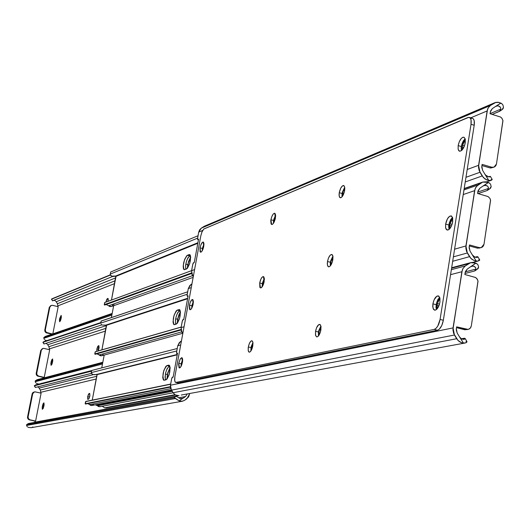 <?xml version="1.0" encoding="UTF-8"?>
<svg xmlns="http://www.w3.org/2000/svg" width="530" height="530" viewBox="0 0 530 530"><rect width="100%" height="100%" fill="white"/><g stroke="black" fill="none" stroke-linecap="round" stroke-linejoin="round"><path stroke-width="0.79" d="M87.675 396.625L89.59 397.056L87.675 396.625L88.556 394.062L89.683 393.426L89.895 395.599L88.921 398.752L87.894 399.421L87.675 396.625L89.153 393.452L89.742 393.492L89.762 396.374L88.749 399.01L87.702 399.269L87.675 396.625M26.725 424.629L174.032 397.758L176.04 396.367L28.335 423.543L26.586 424.709L26.56 425.464L175.655 398.494L174.032 397.758L26.725 424.629L28.335 423.543L176.04 396.367L177.663 397.102L176.04 396.367L174.032 397.758L179.14 400.872L182.499 398.54L179.856 398.474L177.663 397.102L179.856 398.474L182.499 398.54L179.14 400.872L175.655 398.494L26.56 425.464L26.725 424.629M35.49 387.443L91.352 373.385L35.49 387.443L34.43 385.774L35.49 387.443M91.438 371.212L34.43 385.774L91.438 371.212M183.261 398.143L185.586 396.526L178.577 397.798L185.586 396.526L183.261 398.143L180.425 398.653L183.261 398.143M91.504 370.887L34.278 385.767L35.649 384.906L91.504 370.887M37.829 386.993L38.286 387.251L37.829 386.993M38.697 387.582L39.134 388.119L38.697 387.582M93.399 374.637L39.134 388.119L40.359 390.053L96.838 376.26L40.359 390.053L40.777 392.286L40.359 390.053L39.134 388.119L93.399 374.637M29.952 419.806L35.609 421.045L41.115 393.174L35.007 391.856L33.675 392.246L32.787 393.339L28.024 417.342L28.726 419.111L29.952 419.806L28.428 418.726L28.077 416.858L27.553 416.958L27.527 417.792L28.918 419.733L35.609 421.045L29.952 419.806M89.808 393.598L89.153 393.452L89.808 393.598M42.307 406.722L42.499 405.748L43.897 406.059L42.499 405.748L43.102 403.754L43.937 402.853L44.116 404.887L43.221 408.398L42.274 409.167L42.215 407.259L43.884 402.833L43.831 406.404L42.44 409.312L42.307 406.722L43.685 407.033L42.307 406.722M34.881 422.165L178.213 395.744L34.841 422.35L35.079 421.145L34.881 422.165M187.09 394.214L185.586 396.526L187.09 394.214M26.772 425.994L27.169 426.544L26.772 425.994M27.752 427.048L28.488 427.432L27.752 427.048M31.091 427.697L28.488 427.432L31.078 427.697L182.406 401.23L179.14 400.872L181.956 401.296L184.612 400.309L182.406 401.23M186.938 398.692L184.612 400.309L188.594 396.95L189.647 393.744L186.938 398.692M36.12 384.826L36.928 384.8M35.477 391.908L41.115 393.174L35.609 421.045L35.079 421.145L28.978 419.76L27.904 418.833L27.507 417.441L28.077 416.858L32.648 393.803L34.39 391.928L35.477 391.908M33.913 392.041L32.78 392.677L32.118 393.929L32.648 393.803L32.118 393.929L27.553 416.958L32.118 393.929L34.39 391.928M96.314 378.976L40.777 392.286L40.624 393.068L40.777 392.286L96.314 378.976M31.826 427.491L32.84 426.975M96.857 348.998L98.739 349.436L96.857 348.998L97.732 346.421L98.825 345.679L99.097 347.799L98.136 350.926L98.792 345.673L98.335 345.772L99.037 345.938L98.335 345.772L96.857 348.998L96.778 351.317L96.857 348.998M35.411 380.812L102.674 363.024L35.192 381.083L35.238 381.693L102.482 364.017L35.238 381.693L35.338 380.845L37.014 379.745L35.411 380.812M102.82 362.255L37.014 379.745L102.82 362.255M44.103 343.957L101.892 324.857L44.103 343.957L43.049 342.287L44.103 343.957M100.733 323.002L43.049 342.287L100.733 323.002M100.786 322.743L42.89 342.307L100.786 322.743M45.931 343.46L46.408 343.625L45.931 343.46M46.865 343.884L47.276 344.222L46.865 343.884M47.707 344.758L48.926 346.686L106.06 328.275L48.926 346.686L49.343 348.906L48.926 346.686L47.707 344.758L106.59 325.519L47.707 344.758M38.611 376.095L44.235 377.373L49.688 349.747L43.619 348.376L42.294 348.753L41.406 349.833L36.689 373.624L37.087 375.008L38.611 376.095L37.087 375.008L36.742 373.147L36.212 373.292L36.186 374.12L36.722 375.379L37.822 376.161L44.235 377.373L38.611 376.095M50.953 362.831L51.145 361.864L52.536 362.182L51.145 361.864L51.748 359.87L52.589 358.923L52.775 360.884L51.887 364.382L51.046 365.329L50.867 363.361L52.556 358.909L52.496 362.387L51.085 365.342L50.953 362.831L52.318 363.149L50.953 362.831M35.444 382.236L35.835 382.799L35.444 382.236M36.418 383.309L37.146 383.7L36.418 383.309M37.146 383.7L38.975 384.058L37.146 383.7M44.083 348.442L49.688 349.747L44.235 377.373L43.599 377.996L43.698 377.512L37.63 376.088L36.563 375.154L36.166 373.776L36.742 373.147L41.274 350.29L42.824 348.495L44.083 348.442M40.737 350.462L41.274 350.29L40.737 350.462L36.212 373.292L40.737 350.462L42.347 348.654L40.737 350.462M44.003 341.592L43.453 341.81M105.523 331.051L49.343 348.906L49.204 349.634L49.343 348.906L105.523 331.051M41.088 383.515L41.472 383.283M105.947 301.815L106.391 301.928L105.947 301.815L106.822 299.231L107.928 298.416L108.173 298.728L107.431 298.549L107.915 298.416L108.054 301.312L108.246 299.046L107.431 298.549L105.947 301.815M44.023 337.371L112.075 314.025L43.798 337.67L43.838 338.306L111.87 315.072L43.838 338.306L43.963 337.405L45.613 336.331L44.023 337.371M112.188 313.422L45.613 336.331L112.188 313.422M51.43 299.225L52.642 300.848L51.629 299.013L110.28 274.938L51.629 299.013L110.366 275.077L51.595 299.185L52.642 300.848L112.804 276.415L52.53 300.801M53.974 300.371L54.444 300.457L53.974 300.371M54.915 300.636L55.372 300.894L54.915 300.636M55.776 301.232L56.206 301.769L55.776 301.232M115.745 277.846L56.206 301.769L57.419 303.697L115.189 280.741L57.419 303.697L57.836 305.903L57.419 303.697L56.206 301.769L115.745 277.846M47.19 332.754L52.41 333.993L46.448 332.442L45.434 331.171L45.328 329.812L45.679 331.667L47.19 332.754L46.653 332.946L47.19 332.754M52.828 333.847L58.187 306.691L52.152 305.28L50.834 305.644L49.82 307.161L45.328 329.812L44.745 330.554L45.143 331.86L46.143 332.76L51.867 334.178L46.209 332.794L45.143 331.86L44.745 330.481L45.328 329.812L49.82 307.161L51.198 305.452L52.616 305.346L58.187 306.691L52.828 333.847M59.526 319.325L59.718 318.364L61.096 318.696L59.718 318.364L61.169 315.37L61.361 317.265L60.48 320.749L59.632 321.75L59.439 319.848L61.149 315.363L61.083 318.755L59.651 321.75L59.526 319.325L60.87 319.65L59.526 319.325M44.036 338.862L44.427 339.432L44.036 338.862M45.004 339.955L45.726 340.353L45.004 339.955M45.726 340.353L46.792 340.658L45.726 340.353M110.24 274.858L51.98 298.787M50.721 305.644L49.283 307.373L49.82 307.161L49.283 307.373L44.798 330.005L49.283 307.373L51.198 305.452M114.646 283.583L57.836 305.903L57.704 306.572L57.836 305.903L114.646 283.583M189.475 305.194C190.303 301.563 191.343 299.655 192.595 299.47L193.152 304.028C192.324 307.665 191.284 309.573 190.031 309.758L189.475 305.194L191.906 305.797L189.475 305.194L189.502 309.195L190.363 309.745L191.138 309.136L192.933 305.041L193.364 301.272L192.887 299.649L191.873 299.702L190.303 302.259L189.475 305.194M193.377 301.504L191.906 305.797L191.681 308.327L192.125 304.79L193.377 301.504M248.338 346.964C249.239 342.963 250.452 340.883 251.969 340.717L252.929 342.373L252.797 345.918C251.896 349.926 250.683 352.013 249.173 352.172L248.206 350.509L248.338 346.964L251.015 347.614L248.338 346.964L248.186 348.064L248.272 350.853L248.775 351.933L249.55 352.172L250.478 351.542L252.558 347.051L252.863 342.016L251.995 340.724L250.65 341.36L249.279 343.705L248.338 346.964M252.949 342.486L251.015 347.614L250.869 351.052L251.253 346.488L252.949 342.486M259.7 282.96C260.627 278.879 261.866 276.753 263.417 276.581L264.198 281.536C263.264 285.617 262.025 287.75 260.482 287.923L259.7 282.96L262.35 283.636L259.7 282.96L259.859 287.339L260.522 287.936L261.396 287.664L263.642 283.762L264.371 278.508L263.728 276.753L262.482 276.852L261.058 278.767L259.7 282.96M264.357 278.369L262.35 283.636L262.191 286.81L262.589 282.523L264.357 278.369M327.487 261.495C328.52 256.971 329.971 254.632 331.833 254.466L332.926 256.182L332.853 259.799C331.813 264.331 330.369 266.676 328.501 266.835L327.407 265.113L327.487 261.495L330.342 262.251L327.487 261.495L327.288 263.781L327.798 266.239L329.11 266.815L330.216 266.027L332.244 262.231L332.979 256.513L332.529 255.049L331.714 254.44L330.104 255.294L328.52 257.944L327.487 261.495M332.913 256.109L330.342 262.251L330.283 265.947L330.601 261.032L332.913 256.109M315.562 331.257C316.556 326.831 317.967 324.539 319.795 324.393L320.955 326.202L320.882 330.018C319.881 334.45 318.47 336.742 316.648 336.888L315.482 335.073L315.562 331.257L318.444 331.979L315.562 331.257L315.582 335.49L316.648 336.888L317.689 336.656L318.808 335.503L320.272 332.462L321.028 326.639L320.219 324.625L318.742 324.638L316.595 327.692L315.562 331.257M320.915 326.003L318.444 331.979L318.417 336L318.702 330.753L320.915 326.003M432.911 303.842C434.083 298.635 435.892 295.978 438.35 295.879L439.88 297.953L439.926 302.206C438.754 307.426 436.939 310.083 434.494 310.176L432.957 308.096L432.911 303.842L436.144 304.684L432.911 303.842L432.738 306.512L433.514 309.421L435.269 310.189L436.693 309.334L439.224 305.015L439.926 302.206L439.966 298.357L438.8 296.098L436.839 296.177L434.13 299.748L432.911 303.842M439.675 297.31L437.767 299.768L436.402 303.392L435.978 307.354L436.402 309.593L436.435 303.279L437.972 299.41L439.675 297.31M458.158 145.604C459.437 140.145 461.352 137.343 463.916 137.204L465.234 139.046L465.254 142.795C463.969 148.274 462.054 151.076 459.497 151.209L458.172 149.361L458.158 145.604L461.325 146.538L458.158 145.604L458.139 149.208L458.808 150.739L459.921 151.275L462.034 150.083L464.035 146.896L464.969 144.18L465.267 139.178L464.068 137.263L462.796 137.29L461.352 138.357L459.364 141.536L458.158 145.604M465.141 138.721L463.399 140.794L461.782 144.518L461.179 147.857L461.438 150.633L461.325 146.538L462.014 143.789L463.134 141.252L465.141 138.721M445.637 224.084C446.863 218.751 448.725 216.021 451.235 215.909L452.66 217.863L452.693 221.851C451.467 227.204 449.599 229.934 447.095 230.047L445.67 228.085L445.637 224.084L448.837 224.972L445.637 224.084L445.604 227.801L446.267 229.437L448.029 230.02L449.466 229.059L450.858 227.178L452.408 223.256L452.719 218.121L451.54 216.041L449.559 216.3L447.452 218.797L445.637 224.084M452.514 217.373L450.526 219.917L449.281 222.991L448.685 226.323L449.016 229.464L449.122 223.587L450.652 219.692L452.514 217.373M178.789 363.209L180.154 359.115L181.843 357.598L182.433 362.361L181.061 366.462L179.378 367.979L178.789 363.209L181.24 363.792L178.789 363.209L178.636 364.209L179.047 367.76L180.021 367.793L181.22 366.164L182.585 361.354L182.572 358.81L181.896 357.617L180.385 358.717L178.789 363.209M182.658 359.605L181.24 363.792L181.015 366.548L181.459 362.772L182.658 359.605M339.246 192.708C340.313 188.09 341.804 185.692 343.705 185.513L344.732 187.143L344.652 190.568C343.579 195.192 342.089 197.597 340.194 197.769L339.16 196.14L339.246 192.708L342.075 193.496L339.246 192.708L339.054 194.947L339.578 197.279L340.903 197.723L342.016 196.855L344.394 191.781L344.772 187.368L343.93 185.619L342.426 185.898L340.764 188.11L339.246 192.708M344.738 187.189L342.075 193.496L341.989 196.882L342.327 192.291L344.738 187.189M270.909 219.778C271.87 215.624 273.135 213.451 274.712 213.259L275.448 217.982C274.487 222.143 273.215 224.316 271.645 224.508L270.909 219.778L273.54 220.48L270.909 219.778L270.764 220.844L271.095 224.018L272.181 224.468L273.129 223.7L275.209 219.089L275.613 215.028L274.957 213.378L274.162 213.305L273.215 214.074L271.837 216.531L270.909 219.778M275.62 215.081L273.54 220.48L273.367 223.388L273.778 219.38L275.62 215.081M200.035 247.855C200.883 244.158 201.95 242.217 203.222 242.018L203.752 246.377C202.897 250.081 201.831 252.022 200.559 252.22L200.035 247.855L202.447 248.477L200.035 247.855L200.082 251.737L200.612 252.234L201.738 251.525L203.533 247.384L203.957 243.681L203.46 242.15L202.44 242.296L200.863 244.92L200.035 247.855M203.97 244.078L202.447 248.477L202.228 250.789L202.665 247.477L203.97 244.078M471.084 118.475L471.932 118.27M472.468 118.329L473.343 118.886L474.204 120.754L474.204 125.259L443.345 320.279L441.801 325.453L439.284 329.19L437.482 330.223L178 382.951M177.822 382.845L175.092 381.964L174.622 380.023L174.787 377.062L200.784 235.956L202.01 231.829L203.712 229.073L467.917 117.521L469.368 117.402C470.984 118.15 471.528 120.449 471.018 124.305L474.204 125.259C474.714 121.403 474.158 119.104 472.541 118.356L469.368 117.402M443.345 320.279L474.204 125.259L471.018 124.305L440.079 319.438L443.345 320.279L440.079 319.438C438.933 324.976 436.985 328.295 434.222 329.388L437.482 330.223C440.251 329.13 442.205 325.817 443.345 320.279M434.222 329.388L175.96 382.415L178.418 382.985L437.482 330.223L434.222 329.388L175.96 382.415L175.185 382.097L174.715 380.845L174.9 376.406L200.784 235.956L201.817 232.306L203.778 229.013L468.758 117.322L470.17 117.932L471.024 119.8L471.018 124.305L440.079 319.438L437.76 326.102L436.018 328.355L434.222 329.388M461.511 338.769L464.061 338.286L461.511 338.769M474.549 271.015L465.009 273.473L474.549 271.015L475.509 270.36L475.933 269.088L465.32 271.837L475.933 269.088L474.549 271.015M460.941 338.405L459.417 336.722L463.432 343.082L465.923 342.784L466.996 341.592L466.672 342.36L465.201 342.99L462.862 343.029L460.663 342.367L458.662 341.075L456.681 338.723L173.012 392.737L175.523 395.075L179.054 395.685L175.152 394.863L173.012 392.737L456.681 338.723L454.442 335.02L171.402 390.166L173.012 392.737L170.468 387.781L170.455 385.217L171.634 378.831L172.548 377.102L173.111 377.188L177.543 353.166L176.742 353.556L176.569 352.099L177.742 345.752L180.69 344.984L177.742 345.752L179.412 342.459L181.346 341.413L180.339 341.678L177.742 345.752L176.497 352.742L176.682 353.523L177.451 353.656L176.901 353.523L177.543 353.166L173.111 377.188L172.31 377.214L171.806 378.162L170.455 385.217L171.402 390.166L454.442 335.02L453.037 327.918L170.455 385.217L453.037 327.918L462.306 269.995L463.034 268.425L465.274 265.967L470.653 262.655L475.887 263.138L471.362 266.365L473.098 266.12L474.681 266.63L475.695 267.743L475.933 269.088L475.695 267.743L473.933 266.279L472.223 266.146L470.335 266.908L475.887 263.138L477.126 263.913L473.986 262.516L472.031 262.41L451.58 268.226L468.421 263.728L465.274 265.967L451.355 269.671L465.274 265.967L463.034 268.425L461.868 271.724L450.56 274.666L461.868 271.724L452.918 329.746L453.634 333.363L458 340.445L461.471 342.691L463.432 343.082L460.206 337.756L461.743 338.895L460.941 338.405M462.564 339.22L461.743 338.895L462.564 339.22M464.558 339.226L463.346 339.372L465.088 338.73L464.923 338.286L464.061 338.286L465.082 338.418L464.558 339.226M462.531 339.213L465.088 338.73L462.531 339.213M465.976 341.452L466.844 341.459M478.63 267.16L478.199 268.438L477.238 269.088L478.63 267.16L478.033 264.927L477.126 263.913L478.033 264.927L478.63 267.16M467.069 329.561L464.677 329.746L456.516 327.646L464.677 329.746L468.123 329.441M181.929 364.375L182.651 360.559L181.929 364.375M438.919 305.823L437.038 305.333L437.323 303.551L439.502 304.121L437.323 303.551L439.946 298.257L438.184 300.669L437.038 305.333L438.919 305.823M181.227 395.049L465.055 343.016M466.519 329.382L464.677 329.746L466.519 329.382L456.641 326.844L456.264 329.865L457.178 333.025L456.337 328.766L456.641 326.844L468.209 329.421L470.269 328.202L471.329 325.87L470.746 327.533L469.626 328.785L468.142 329.435L466.519 329.382M457.178 333.025L459.417 336.722L457.178 333.025M464.85 274.507L475.542 277.495L477.331 279.231L478.027 281.191L471.329 325.87L477.987 280.933L476.801 278.502L475.436 277.435L464.85 274.507L465.148 272.599L467.188 269.147L465.406 271.565L464.85 274.507M470.335 266.908L467.188 269.147L470.335 266.908M181.432 340.936L180.339 341.678L181.432 340.936M181.512 365.521L181.664 364.309L181.512 365.521M319.034 335.165L319.106 330.919L321.074 327.262L319.08 331.005L319.034 335.165M437.217 308.778L437.038 305.333L437.217 308.778M251.352 350.264L253.015 343.592L251.565 346.733L251.352 350.257M475.105 257.183L476.775 256.732L475.105 257.183M477.179 257.401L474.535 256.931L472.237 254.744L476.205 261.091L477.57 261.085L479.398 260.508L479.723 259.899L479.398 260.508L477.57 261.085L474.549 260.76L471.495 259.024L469.527 256.666L452.68 261.283L469.527 256.666L467.314 252.969L453.382 256.858L467.314 252.969L465.923 245.946L454.594 249.193L465.923 245.946L475.032 188.978L476.748 186.116L482.671 182.075L488.461 182.446L483.989 185.553L485.705 185.341L487.269 185.891L488.262 187.05L488.494 188.448L477.768 192.085L488.494 188.448L487.09 190.555L478.04 193.609L487.09 190.555L488.342 189.197L488.262 187.05L487.269 185.891L484.837 185.354L482.976 186.07L488.461 182.446L489.687 183.248L486.58 181.803L482.784 182.035L464.154 188.786L481.081 182.903L477.967 185.056L463.975 189.906L477.967 185.056L475.761 187.441L474.608 190.667L463.24 194.556L474.608 190.667L465.804 247.742L466.513 251.326L470.839 258.388L474.27 260.667L476.205 261.091L473.018 255.771L475.35 257.269L477.232 257.388M477.822 256.951L477.311 257.361L477.828 256.732L476.775 256.732L477.822 256.951L476.046 257.434L477.822 256.951M478.669 259.885L479.723 259.899L477.822 256.732M491.158 186.593L490.714 187.958L489.746 188.706L491.158 186.593L490.581 184.281L489.687 183.248L490.581 184.281L491.158 186.593M479.769 248.007L477.397 248.146L469.328 245.933L477.397 248.146L481.167 247.643M192.562 306.32L193.357 302.445L192.562 306.32M451.454 225.999L449.738 225.522L450.016 223.766L452.09 224.342L450.016 223.766L452.752 218.314L450.871 220.897L450.016 223.766L449.738 225.522L451.454 225.999M479.252 247.623L477.397 248.146L479.252 247.623L469.481 244.946L469.116 247.921L470.017 251.054L469.183 246.841L469.481 244.946L479.252 247.623L481.267 247.616L484.003 244.25L483.433 245.88L482.326 247.099L480.856 247.709L479.252 247.623M470.017 251.054L472.237 254.744L470.017 251.054M183.035 332.244L182.028 332.529L182.764 333.708L181.459 331.382L181.088 327.606L182.254 321.293L183.175 319.537L183.738 319.563L188.123 295.82L187.295 296.27L187.13 294.872L188.289 288.598L191.27 287.585L188.289 288.598L189.945 285.359L191.886 284.239L190.866 284.597L188.289 288.598L187.064 295.502L187.249 296.243L188.018 296.363L187.474 296.23L188.123 295.82L183.738 319.563L182.929 319.663L182.426 320.63L181.088 327.606L182.028 332.529L183.035 332.244M477.557 193.47L488.137 196.603L489.906 198.352L490.594 200.3L484.003 244.25L490.555 200.042L489.906 198.352L488.031 196.544L477.557 193.47L477.848 191.595L479.862 188.23L478.106 190.581L477.557 193.47M482.976 186.07L479.862 188.23L482.976 186.07M191.953 283.868L190.866 284.597L191.953 283.868M192.198 307.274L192.33 306.267L192.198 307.274M330.886 265.146L331.058 260.959L333.045 257.381L330.985 261.25L330.886 265.146M449.851 228.642L449.738 225.522L449.851 228.642M262.668 286.041L264.404 279.489L262.906 282.735L262.668 286.041M184.049 326.758L181.088 327.606L184.049 326.758M488.415 176.801L489.276 176.503L488.415 176.801M499.426 111.393L492.178 114.4L499.975 111.061L500.85 109.12L490.078 113.605L500.85 109.12L499.426 111.393M490.349 176.351L489.223 176.907L489.859 176.841L487.925 176.662L486.335 175.794L484.844 174.105L488.779 180.439L491.204 180.293L492.238 179.524L490.356 176.364L488.686 176.861L485.619 175.138L488.779 180.439L485.056 179.047L482.167 175.953L465.234 181.956L482.167 175.953L479.975 172.27L465.969 177.298L479.975 172.27L478.59 165.314L467.202 169.494L478.59 165.314L487.56 109.279L488.269 107.775L490.455 105.463L495.855 102.389L498.12 102.264L500.837 103.072L496.411 106.06L498.107 105.881L499.658 106.464L500.631 107.669L500.85 109.12L500.631 107.669L498.922 106.079L497.253 105.874L495.404 106.55L500.837 103.072L502.042 103.887L498.968 102.403L495.212 102.568L203.606 226.635L493.536 103.39L490.455 105.463L201.274 228.165L490.455 105.463L488.269 107.775L487.136 110.942L470.759 117.819L487.136 110.942L478.471 167.089L479.18 170.633L483.466 177.676L486.865 179.981L488.779 180.439L491.489 180.2M491.158 179.65L492.224 179.504L491.495 180.2M503.48 107.338L503.03 108.776L502.056 109.617L503.48 107.338L502.924 104.953L502.042 103.887L502.924 104.953L503.48 107.338M492.953 167.414L490.714 168.023L481.929 165.552L489.912 167.877L493.96 167.175M203.063 248.941L203.937 245.012L203.063 248.941M463.783 147.439L462.233 146.989L462.511 145.26L464.466 145.836L462.511 145.26L465.347 139.648L463.783 141.536L462.511 145.26L462.233 146.989L463.783 147.439M491.774 167.208L489.912 167.877L491.774 167.208L482.115 164.393L481.75 167.321L482.651 170.422L481.823 166.254L482.115 164.393L491.774 167.208L494.066 167.136L496.477 163.962L495.908 165.565L494.815 166.745L493.364 167.321L491.774 167.208M482.651 170.422L484.844 174.105L482.651 170.422M193.556 275.183L192.536 275.547L193.271 276.726L191.966 274.407L191.602 270.664L192.754 264.424L193.675 262.628L194.245 262.602L198.578 239.129L197.73 239.639L197.571 238.301L198.717 232.1L202.698 230.431L198.717 232.1L199.611 229.841L201.274 228.165L198.717 232.1L197.505 238.924L197.697 239.626L198.465 239.726L197.928 239.586L198.578 239.129L194.245 262.602L193.423 262.774L192.92 263.761L191.602 270.664L192.536 275.547L193.556 275.183M490.051 113.751L500.519 117.031L501.99 118.362L502.957 120.721L496.477 163.962L502.917 120.469L501.751 118.064L500.413 116.978L490.051 113.751L490.343 111.909L492.33 108.624L490.594 110.916L490.051 113.751M494.556 102.82L204.388 226.211L201.274 228.165L204.547 226.138M495.404 106.55L492.33 108.624L495.404 106.55M202.765 249.696L202.884 248.895L202.765 249.696M342.579 196.107L342.85 191.979L344.844 188.481L342.963 191.628L342.579 196.107M462.292 149.791L462.233 146.989L462.292 149.791M273.844 222.64L275.646 216.22L274.096 219.552L273.844 222.64M194.59 269.565L191.602 270.664L194.59 269.565M177.278 323.346L177.61 319.245L175.649 318.769L177.61 319.245L177.278 323.36M187.726 264.589L187.395 268.279L188.468 261.635L190.681 257.004L187.726 264.589L185.785 264.092L187.726 264.589M167.381 374.511L167.056 379.049L167.712 373.001L170.103 367.317L167.381 374.511L165.406 374.048L167.381 374.511M97.692 405.563L172.151 391.365L98.07 405.642L95.559 404.774L97.864 405.642M177.61 319.245L178.842 314.88L180.452 311.852L177.61 319.245M101.74 367.886L104.205 355.067L101.74 367.886M111.393 317.563L114.023 303.849L111.393 317.563M171.654 390.577L96.208 405.225L171.654 390.577M91.14 372.749L91.63 373.729L92.896 374.491L91.213 373.133L91.697 370.463L177.232 348.515L91.697 370.463L91.286 372.59L176.781 350.959L91.286 372.59L91.657 370.669M177.239 354.822L97.056 374.312L92.26 400.084L97.156 374.597L177.239 354.822M170.633 384.25L85.694 401.594L85.284 403.734L170.342 386.675L85.284 403.734L85.986 401.376L170.633 384.25M170.673 384.051L87.205 401.236M85.549 404.059L85.284 403.734L85.549 404.059L170.369 387.105L85.549 404.059M168.646 365.17L169.514 365.501L170.156 367.952L169.11 374.829L166.99 379.129L164.22 380.262L163.359 379.904L162.736 377.446L163.783 370.622L165.877 366.349L166.943 365.567L169.024 365.163C170.872 370.086 169.839 375.001 165.916 379.897L163.863 380.255C162.021 375.379 163.048 370.483 166.943 365.567L169.289 366.117C166.069 369.377 164.79 374.001 165.453 379.997L165.088 376.777L165.724 372.577L167.109 368.675L169.289 366.117L166.943 365.567L168.646 365.17M96.778 374.279L94.863 374.763L92.896 374.491L95.877 374.611L177.305 354.457M89.61 404.655L87.887 403.588L91.935 405.483L90.736 405.417L89.61 404.655L170.693 388.656L89.61 404.655M169.799 365.998L169.289 366.117L169.799 365.998M93.591 404.178L92.068 405.45M175.423 395.022L106.225 407.908L175.423 395.022M174.907 394.711L104.701 407.828L106.225 407.908L104.701 407.828L102.197 406.278L104.701 407.828L174.907 394.711M167.162 378.917L167.838 372.815L170.13 367.555L167.772 373.054L167.162 378.917M97.235 405.496L98.408 406.576L100.375 406.543M97.235 405.503L99.819 406.729L173.045 392.796M177.384 323.234L178.16 317.205L180.472 312.09L178 317.795L177.384 323.234M187.494 268.154L188.369 262.211L190.694 257.255L188.508 261.754L187.494 268.154M101.097 321.101L187.7 291.805L101.23 320.994L100.826 323.101L187.249 294.223L100.826 323.101L101.184 321.24M187.58 298.748L106.643 325.228L106.431 324.897L101.912 349.84L106.643 325.228L187.58 298.748M101.157 324.3L101.495 324.599L101.157 324.3M101.919 324.87L102.409 325.082L101.919 324.87M181.174 327.129L95.287 351.814L94.883 353.934L181.008 329.481L94.883 353.934L95.334 351.734L181.174 327.129M95.135 354.318L94.883 353.934L95.135 354.318L181.075 329.991L95.135 354.318M178.935 309.58L179.816 309.825L180.472 312.15L179.445 318.934L177.325 323.307L174.522 324.651L173.654 324.386L173.012 322.055L174.039 315.33L176.139 310.984L177.212 310.123L179.398 309.56C181.18 314.323 180.127 319.186 176.238 324.148L174.085 324.671C172.31 319.954 173.356 315.105 177.212 310.123L179.544 310.699C176.41 313.926 175.105 318.47 175.635 324.327L175.443 320.12L176.364 315.9L177.901 312.362L179.544 310.699L177.212 310.123L179.783 309.792L178.935 309.58M102.409 325.082L105.781 325.109L102.409 325.082M103.337 353.888L102.741 355.1L101.608 355.782L100.289 355.743L99.17 354.974L181.671 331.873L99.17 354.974L96.917 353.815L101.674 355.769L182.532 333.337M180.187 310.5L179.544 310.699L180.187 310.5M110.121 274.295L110.591 275.361L111.83 276.163L110.18 274.726L110.677 272.009L198.048 235.737L110.677 272.009L110.273 274.096L197.604 238.129L110.273 274.096L110.618 272.301M115.805 276.011L111.479 300.053L116.037 276.349L197.809 243.303L116.037 276.349L115.712 276.017M104.827 302.498L191.602 270.664L104.794 302.531L104.383 304.631L191.569 272.917L104.383 304.631L104.801 302.511M104.629 305.075L104.383 304.631L104.629 305.075L191.681 273.487L104.629 305.075M106.351 304.604L108.63 305.784L106.351 304.604M189.111 254.619L190.005 254.778L190.681 256.977L189.667 263.662L187.534 268.101L186.447 269.021L184.235 269.717L183.512 268.988L183.168 266.12L184.652 259.316L186.845 255.632L189.654 254.572C191.37 259.183 190.303 264 186.447 269.021L184.195 269.704C182.486 265.139 183.546 260.336 187.375 255.301L189.687 255.891C186.626 259.11 185.308 263.576 185.719 269.293L185.579 265.424L186.494 261.237L188.031 257.659L189.687 255.891L187.375 255.301L189.111 254.619L190.091 254.864L189.111 254.619M111.83 276.163L115.659 276.031L113.771 276.474L111.83 276.163M192.589 275.633L108.63 305.784L111.293 306.539L109.736 306.552L108.63 305.784L192.589 275.633M190.449 255.593L189.687 255.891L190.449 255.593M112.771 304.75L112.174 305.942M26.639 424.669L28.249 423.583M35.338 387.437L34.278 385.767M91.564 370.569L35.556 384.932M35.338 380.845L36.934 379.778M43.944 343.97L42.89 342.307M42.824 348.495L42.287 348.667M100.819 322.551L43.838 341.645M43.963 337.405L45.553 336.358M175.635 382.415L178.1 382.985M466.996 341.592L465.082 338.418M475.132 270.737L477.795 268.836M470.64 262.661L451.659 267.743M177.437 353.722L176.748 353.556M478.371 260.952L472.979 262.396M487.58 190.303L490.204 188.481M482.671 182.075L464.194 188.508M188.004 296.442L187.302 296.27M491.356 180.246L486.759 181.843M499.81 111.181L502.394 109.438M198.452 239.825L197.736 239.639M97.871 405.642L96.003 405.225M85.582 401.581L85.158 403.8M91.935 405.483L171.296 389.994M101.104 321.094L100.68 323.273M95.175 351.827L94.751 354.02M187.673 298.257L105.781 325.109M181.194 327.043L95.466 351.695M104.675 302.564L104.258 304.737M197.915 242.727L115.54 276.084M191.602 270.644L104.728 302.531M111.293 306.539L193.152 277.375"/></g></svg>
